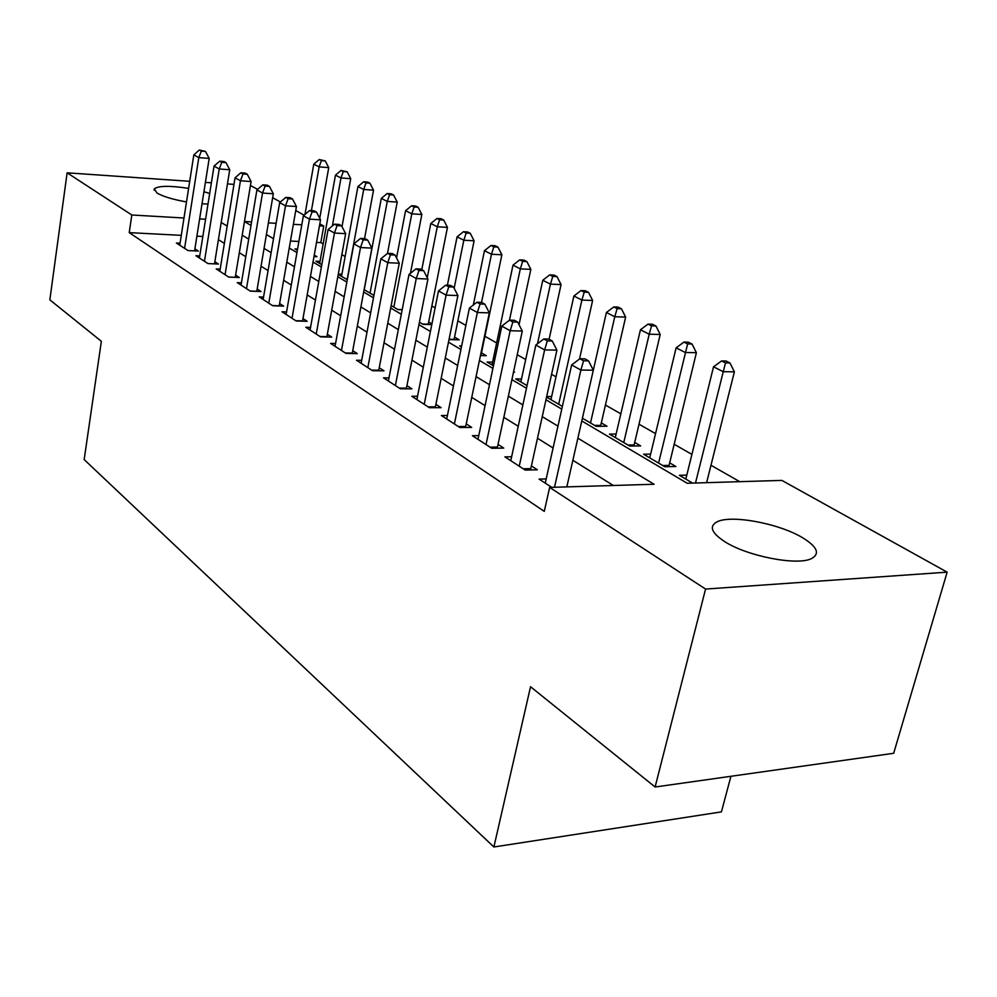 <?xml version="1.0" encoding="UTF-8"?>
<svg xmlns="http://www.w3.org/2000/svg" width="997" height="997" viewBox="0 0 997 997"><rect width="100%" height="100%" fill="white"/><g stroke="black" fill="none" stroke-linecap="round" stroke-linejoin="round"><path stroke-width="1.5" d="M724.894 541.745C711.596 533.046 708.879 526.453 716.781 521.967C730.427 514.415 778.645 523.251 802.473 537.657C817.415 546.842 820.357 553.858 811.271 558.694C796.815 565.872 747.189 556.139 724.894 541.745M186.489 201.93C172.967 199.512 163.159 196.559 157.09 193.094L154.273 188.907C158.249 185.691 169.702 185.517 188.607 188.371M203.924 191.711L209.682 193.468M207.999 204.049L202.005 203.812M739.724 481.676L710.973 465.263M691.918 454.395L674.122 444.238M655.54 433.633L638.965 424.174M620.844 413.83L605.378 405.019M556.014 376.841L551.578 374.311M525.681 359.531L517.231 354.708M496.643 342.956L484.928 336.276M465.861 325.396L457.847 320.822M435.128 307.861L431.851 305.992M345.149 256.516L341.834 254.621M323.14 243.953L320.797 242.62L323.751 226.07L319.464 225.821M581.787 420.958L687.195 483.258L781.872 480.404L947.15 572.153L705.564 589.065L549.646 487.408L654.069 484.255L577.874 438.182M705.564 589.065L655.116 787.007L893.673 753.283L947.15 572.153M730.938 776.289L721.417 811.882L493.889 846.989L84.172 459.567L101.358 341.298L49.85 299.848L67.123 172.817L189.704 181.304M250.434 185.517L257.612 189.343M272.655 197.693L280.381 201.992M295.748 210.517L304.097 215.165M319.813 223.876L323.751 226.07M650.63 454.096L643.588 454.233L664.862 466.758L675.879 466.496L669.598 462.82M601.266 422.878L606.999 426.23L596.206 426.33L582.41 418.204M521.493 378.972L515.723 378.922L527.052 385.602M461.648 345.934L459.629 345.897L461.449 346.956M481.476 352.851L486.299 355.68L480.442 355.58M428.673 321.994L431.938 323.9M431.801 324.561L423.027 324.337L419.413 322.205M364.117 289.641L373.937 295.424M320.012 261.438L315.912 261.251L321.782 264.704M320.797 242.62L316.523 242.396M298.888 241.473L290.451 241.037M297.555 249.038L294.962 248.914L297.343 250.309M314.254 255.12L316.984 256.715L314.005 256.565M341.909 274.225L338.295 274.075M338.232 274.399L347.292 279.733M402.177 309.78L398.102 309.656L391.16 305.568M454.545 337.111L459.181 339.827L448.999 339.603M492.605 362.135L487.084 362.061L493.453 365.812M513.605 371.632L514.564 372.205L513.48 372.193M551.653 396.532L546.692 396.519M546.555 397.08L562.383 406.402M616.121 434.044L609.441 434.119L629.743 446.07L640.647 445.896L634.653 442.394M686.796 475.108L679.381 475.307L692.603 483.096M205.394 182.401L211.376 182.812M227.453 183.922L233.983 184.383M181.292 235.342L129.224 232.625L544.275 511.361L549.646 487.408M129.224 232.625L131.828 215.003L67.123 172.817M655.116 787.007L530.541 686.734L493.889 846.989M244.464 221.558L251.007 225.422M266.411 234.532L273.502 238.719M289.242 248.029L296.944 252.577M313.021 262.086L321.37 267.022M337.809 276.742L346.856 282.089M363.681 292.021L373.476 297.816M390.687 307.998L401.305 314.267M418.927 324.686L430.417 331.478M448.476 342.158L460.926 349.511M479.432 360.453L492.904 368.416M511.885 379.633L526.478 388.257M545.97 399.785L561.772 409.119M301.792 224.799L293.355 224.313M276.132 223.328L268.38 222.879M251.593 221.907L244.477 221.496M205.581 219.253L199.624 218.916M183.984 218.007L131.828 215.003M557.971 426.143L542.256 416.634M522.864 404.907L508.358 396.133M489.477 384.717L476.068 376.617M457.66 365.475L445.273 357.985M427.314 347.118L415.874 340.201M398.339 329.608L387.771 323.215M370.647 312.859L360.889 306.951M344.152 296.832L335.142 291.386M318.778 281.49L310.466 276.456M294.451 266.785L286.787 262.149M271.122 252.665L264.055 248.403M248.714 239.118L242.209 235.192M227.191 226.095L221.209 222.481M613.367 485.489L572.864 460.278M553.086 447.977L537.483 438.256M518.241 426.28L503.821 417.307M485.065 405.642L471.755 397.354M453.461 385.964L441.16 378.312M423.314 367.208L411.948 360.129M394.525 349.286L384.032 342.756M367.008 332.163L357.312 326.119M340.675 315.775L331.714 310.192M315.451 300.072L307.188 294.925M291.274 285.03L283.647 280.282M268.068 270.586L261.04 266.211M245.785 256.715L239.317 252.69M224.375 243.393L218.418 239.691M202.84 236.463L196.895 236.152M546.182 478.921L539.09 479.108L551.74 487.346M511.635 456.751L504.918 456.875L525.22 470.086L537.395 469.799L531.389 465.923M478.759 435.627L472.391 435.701L491.72 448.276L503.747 448.089L498.026 444.4M447.429 415.487L441.384 415.512L459.816 427.514L471.693 427.414L466.235 423.887M417.531 396.27L411.798 396.258L429.383 407.698L441.11 407.686L435.901 404.321M388.98 377.9L383.521 377.851L400.333 388.793L411.911 388.842L406.926 385.64M361.687 360.328L356.49 360.253L372.566 370.722L383.995 370.834L379.234 367.768M335.578 343.504L330.605 343.404L346.009 353.424L357.275 353.611L352.726 350.67M310.553 327.377L305.817 327.265L320.56 336.861L331.689 337.098L327.328 334.282M286.563 311.911L282.026 311.787L296.184 320.997L307.163 321.283L302.976 318.579M263.544 297.069L259.208 296.919L272.792 305.767L283.634 306.104L279.609 303.512M241.436 282.812L237.274 282.65L250.334 291.149L261.04 291.523L257.176 289.03M220.187 269.09L216.199 268.928L228.749 277.091L239.317 277.515L235.604 275.122M199.749 255.905L195.923 255.731L207.987 263.582L218.43 264.043L214.854 261.737M180.071 243.193L176.394 243.019L188.022 250.583L198.328 251.07L194.876 248.851M194.565 250.895L209.196 158.423L198.802 157.626L184.595 248.353M201.357 151.108L205.507 151.444L199.35 150.011L201.357 151.108L198.802 157.626L193.829 154.847L179.759 245.2M199.35 150.011L193.829 154.847M209.196 158.423L205.507 151.444M319.738 218.293L328.736 167.621L319.127 166.873L313.781 164.169L304.982 214.43M311.425 210.629L319.127 166.873L321.408 160.604L325.246 160.903L319.264 159.532L321.408 160.604M325.246 160.903L328.736 167.621M313.781 164.169L319.264 159.532M214.505 263.869L229.746 169.752L219.228 168.979L204.447 261.276M221.795 162.324L225.995 162.636L223.914 161.502L219.714 161.178L221.795 162.324L219.228 168.979L214.043 166.1L199.412 257.999M219.714 161.178L214.043 166.1M229.746 169.752L225.995 162.636M228.674 277.054L235.242 277.316L251.094 181.529L240.439 180.769L225.06 274.698M243.031 173.977L247.293 174.276L245.125 173.092L240.863 172.78L243.031 173.977L240.439 180.769L235.055 177.778L219.826 271.296M240.863 172.78L235.055 177.778M251.094 181.529L247.293 174.276M342.008 226.668L350.72 178.687L340.986 177.965L335.453 175.148L319.651 263.457M332.362 225.983L340.986 177.965L343.28 171.559L347.18 171.845L341.061 170.437L343.28 171.559M347.18 171.845L350.72 178.687M335.453 175.148L341.061 170.437M364.541 238.632L373.526 190.165L363.693 189.467L357.935 186.551L341.522 276.331M347.118 279.634L363.693 189.467L365.999 182.925L369.924 183.211L367.619 182.052L363.681 181.766L365.999 182.925M369.924 183.211L373.526 190.165M357.935 186.551L363.681 181.766M250.147 291.024L256.802 291.261L273.315 193.779L262.523 193.044L246.496 288.644M265.127 186.09L269.439 186.389L267.184 185.155L262.872 184.856L265.127 186.09L262.523 193.044L256.914 189.929L241.05 285.105M262.872 184.856L256.914 189.929M273.315 193.779L269.439 186.389M272.48 305.568L279.222 305.78L296.445 206.529L285.503 205.831L268.791 303.163M288.133 198.715L292.495 199.001L290.152 197.718L285.79 197.418L288.133 198.715L285.503 205.831L279.671 202.59L263.133 299.486M285.79 197.418L279.671 202.59M296.445 206.529L292.495 199.001M387.484 253.45L397.217 202.092L387.272 201.419L381.29 198.391L364.229 289.703M370.037 293.13L387.272 201.419L389.59 194.727L393.566 195.001L391.16 193.804L387.185 193.53L389.59 194.727M393.566 195.001L397.217 202.092M381.29 198.391L387.185 193.53M410.428 273.365L421.843 214.48L411.786 213.844L405.567 210.691L396.532 257.936M393.84 307.151L411.786 213.844L414.104 207.002L418.129 207.264L415.624 206.018L411.611 205.756L414.104 207.002M418.129 207.264L421.843 214.48M405.567 210.691L411.611 205.756M295.748 320.71L302.565 320.884L320.536 219.814L309.456 219.153L292.021 318.28M312.098 211.85L316.523 212.137L314.08 210.791L309.656 210.517L312.098 211.85L309.456 219.153L303.375 215.763L286.127 314.441M309.656 210.517L303.375 215.763M320.536 219.814L316.523 212.137M428.187 324.474L447.454 227.378L437.272 226.768L430.804 223.49L421.781 269.664M427.252 277.727L437.272 226.768L439.602 219.776L443.677 220.025L441.073 218.729L437.01 218.468L439.602 219.776M443.677 220.025L447.454 227.378M430.804 223.49L437.01 218.468M319.987 336.488L326.904 336.637L345.66 233.659L334.444 233.036L316.223 334.045M337.086 225.571L341.572 225.833L339.03 224.437L334.543 224.163L337.086 225.571L334.444 233.036L328.1 229.509L310.079 330.044M334.543 224.163L328.1 229.509M345.66 233.659L341.572 225.833M454.021 339.715L474.111 240.8L463.817 240.227L457.087 236.812L447.391 285.229M454.146 288.245L463.817 240.227L466.16 233.061L470.272 233.298L467.556 231.952L463.455 231.703L466.16 233.061M470.272 233.298L474.111 240.8M457.087 236.812L463.455 231.703M345.274 352.95L352.277 353.063L371.881 248.116L360.515 247.543L341.473 350.47M363.182 239.878L367.731 240.127L365.064 238.669L360.515 238.42L363.182 239.878L360.515 247.543L353.885 243.854L335.054 346.295M360.515 238.42L353.885 243.854M371.881 248.116L367.731 240.127M480.915 355.593L501.877 254.783L491.484 254.247L484.455 250.683L473.313 305.02M481.539 302.403L491.484 254.247L493.814 246.907L497.977 247.131L495.16 245.723L490.998 245.499L493.814 246.907M497.977 247.131L501.877 254.783M484.455 250.683L490.998 245.499M371.669 370.136L378.76 370.211L399.274 263.22L387.758 262.685L367.831 367.631M390.438 254.833L395.049 255.058L392.257 253.537L387.659 253.3L390.438 254.833L387.758 262.685L380.829 258.834L361.138 363.269M387.659 253.3L380.829 258.834M399.274 263.22L395.049 255.058M519.038 324.698L530.84 269.364L520.322 268.866L512.994 265.152L492.02 364.964M509.467 320.187L520.322 268.866L522.665 261.351L526.865 261.563L523.923 260.092L519.724 259.881L522.665 261.351M526.865 261.563L530.84 269.364M512.994 265.152L519.724 259.881M399.249 388.095L406.44 388.12L427.925 279.023L416.26 278.524L395.385 385.565M418.939 270.461L423.613 270.673L420.697 269.078L416.036 268.866L418.939 270.461L416.26 278.524L409.007 274.499L388.381 381.016M406.44 388.12L406.327 388.818M416.036 268.866L409.007 274.499M427.925 279.023L423.613 270.673M549.098 339.279L561.062 284.569L550.431 284.133L542.779 280.257L520.858 381.951M537.483 343.778L550.431 284.133L552.774 276.418L557.024 276.605L553.946 275.072L549.696 274.885L552.774 276.418M557.024 276.605L561.062 284.569M542.779 280.257L549.696 274.885M428.112 406.876L435.39 406.863L457.91 295.548L446.083 295.124L424.211 404.333M448.787 286.837L453.51 287.024L450.457 285.354L445.734 285.167L448.787 286.837L446.083 295.124L438.493 290.9L416.871 399.56M435.39 406.863L435.265 407.698M445.734 285.167L438.493 290.9M457.91 295.548L453.51 287.024M579.494 359.032L592.629 300.471L581.887 300.072L573.886 296.022L550.955 399.672M558.694 404.234L581.887 300.072L584.217 292.171L588.517 292.333L585.314 290.725L581.014 290.563L584.217 292.171M588.517 292.333L592.629 300.471M573.886 296.022L581.014 290.563M458.321 426.542L465.699 426.479L489.328 312.871L477.351 312.51L454.383 423.974M480.055 303.985L484.854 304.147L481.651 302.403L476.865 302.241L480.055 303.985L477.351 312.51L469.4 308.085L446.706 418.977M465.699 426.479L465.549 427.464M476.865 302.241L469.4 308.085M489.328 312.871L484.854 304.147M600.543 426.292L625.642 317.083L614.775 316.747L606.413 312.51L566.819 486.885M590.498 422.965L614.775 316.747L617.118 308.634L621.455 308.783L618.103 307.101L613.753 306.951L617.118 308.634M621.455 308.783L625.642 317.083M606.413 312.51L613.753 306.951M490.001 447.155L497.466 447.042L522.291 331.054L510.165 330.742L486.025 444.575M512.869 321.981L517.717 322.118L514.365 320.286L509.517 320.149L512.869 321.981L510.165 330.742L501.815 326.106L477.974 439.328M497.466 447.042L497.291 448.189M509.517 320.149L501.815 326.106M522.291 331.054L517.717 322.118M633.868 446.008L660.201 334.481L649.209 334.207L640.448 329.77L615.299 437.571M623.761 442.556L649.209 334.207L651.539 325.869L655.939 325.994L652.412 324.237L648.025 324.112L651.539 325.869M655.939 325.994L660.201 334.481M640.448 329.77L648.025 324.112M523.238 468.789L530.803 468.615L556.912 350.134L544.624 349.91L519.238 466.197M547.341 340.887L552.251 340.999L548.724 339.067L543.814 338.955L547.341 340.887L544.624 349.91L535.85 345.024L510.776 460.689M530.803 468.615L530.603 469.961M543.814 338.955L535.85 345.024M556.912 350.134L552.251 340.999M668.763 466.658L696.392 352.701L685.3 352.502L676.116 347.841L649.732 457.847M658.593 463.069L687.618 343.928L692.055 344.027L688.366 342.183L683.93 342.083L687.618 343.928M692.055 344.027L696.392 352.701M676.116 347.841L683.93 342.083M588.554 360.852L584.84 358.82L579.88 358.746L583.581 360.777L588.554 360.852L593.315 370.211L580.877 370.061L554.506 487.259M583.581 360.777L580.877 370.061L571.642 364.927L545.247 483.121M579.88 358.746L571.642 364.927M706.611 482.673L734.378 371.831L723.174 371.694L713.528 366.809L685.811 479.096M695.495 483.009L725.467 362.871L729.954 362.945L726.078 361.014L721.604 360.939L725.467 362.871M729.954 362.945L734.378 371.831M713.528 366.809L721.604 360.939M402.215 309.606L397.778 309.469M428.236 324.212L422.566 324.062M454.084 339.366L449.061 339.254M600.692 425.345L594.636 425.395M634.055 444.911L627.923 444.998M668.975 465.387L662.781 465.537M154.273 188.907L154.099 190.128"/></g></svg>
